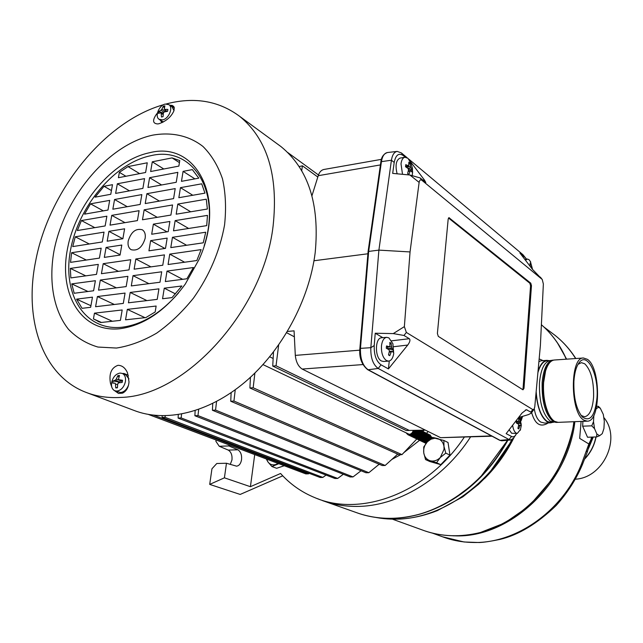 <?xml version="1.0" encoding="UTF-8"?>
<svg xmlns="http://www.w3.org/2000/svg" width="643" height="643" viewBox="0 0 643 643"><rect width="100%" height="100%" fill="white"/><g stroke="black" fill="none" stroke-linecap="round" stroke-linejoin="round"><path stroke-width="0.96" d="M499.04 461.529L513.074 438.743L487.892 475.04L478.496 484.38L462.799 496.854L437.288 510.655C416.342 518.869 395.911 521.143 376.002 517.478M520.999 420.426L522.381 416.423L520.999 420.426M547.354 410.781C544.283 402.309 543.03 392.897 543.608 382.537L545.176 372.401M557.762 422.355C549.669 423.52 541.639 402.004 543.239 382.561C544.589 368.648 548.206 361.141 554.089 360.04M539.155 358.923L543.038 360.619M548.27 422.925C540.538 427.764 535 424.332 531.648 412.629M552.803 422.306L550.681 422.829L547.169 421.84C541.133 417.379 537.419 407.75 536.037 392.953M538.006 371.469C540.216 364.477 543.206 360.771 546.992 360.345L549.17 360.635M546.992 360.345L541.085 360.755L538.898 361.704M550.681 422.829L544.629 423.07L540.803 422.097C537.564 420 535.394 415.587 534.277 408.852M557.2 342.486L566.62 359.164M574.866 421.671C567.946 484.01 509.296 538.279 454.874 535.844L452.921 535.804M582.413 464.567L581.569 463.916L588.859 443.975L579.681 438.381L581.095 421.422M553.615 422.274L550.665 422.387L547.201 421.414C541.028 416.785 537.347 406.882 536.158 391.708M537.894 372.699C540.064 365.216 543.102 361.237 547.032 360.779L549.982 360.578M554.017 360.032C548.166 361.205 544.565 368.712 543.231 382.561C542.813 401.754 546.486 414.695 554.242 421.382L557.706 422.371L556.155 422.411L550.416 421.278C542.692 414.663 539.043 401.859 539.469 382.858C540.731 369.604 544.155 362.194 549.749 360.61L554.21 360.024M556.155 422.411L553.157 421.422C545.393 414.743 541.719 401.811 542.145 382.625C543.407 369.235 546.855 361.752 552.474 360.16M405.693 517.157C445.02 511.683 485.545 481.776 507.592 440.254L480.281 477.363L471.825 485.328L453.612 498.936C444.064 504.795 434.25 509.433 424.179 512.841C400.075 520.243 377.457 520.155 356.318 512.567C366.647 516.369 377.602 518.314 389.2 518.395C432.996 519.214 482.113 487.852 507.303 440.278M470.547 436.959C442.923 479.879 396.924 506.797 356.029 506.419C344.15 506.403 332.937 504.45 322.408 500.575M584.736 458.756C590.571 452.511 594.285 445.245 595.9 436.959M587.252 421.173L558.084 422.355L554.612 421.366C552.152 419.823 549.958 416.849 548.029 412.444C544.484 403.74 543.014 393.773 543.608 382.537L545.577 370.963C547.748 364.067 550.681 360.418 554.387 360.008L583.458 357.998L587.453 359.349C600.948 367.989 600.916 421.896 587.252 421.173L583.908 420.16C570.06 413.047 569.786 356.978 583.458 357.998M282.751 475.836L240.185 494.435L209.706 484.396L224.415 477.821L250.416 486.695L280.573 473.481C290.097 484.123 301.503 492.168 314.789 497.626C360.755 517.599 427.322 493.093 464.286 437.184M426.02 443.389L425.521 443.18M424.894 442.882L426.132 443.236M426.164 443.204L424.782 442.826M424.155 442.529L426.462 442.834M430.336 439.185L430.537 438.261L428.624 434.234L430.44 438.221L430.191 439.298M426.526 442.762L424.042 442.472M423.407 442.167L427.378 441.805M428.785 440.455L429.797 437.899L427.884 433.864L429.701 437.859L428.294 440.905M427.788 441.387L423.295 442.119M422.66 441.813C425.899 442.657 428.029 441.235 429.05 437.537L427.145 433.503L428.961 437.497C427.933 441.194 425.795 442.617 422.547 441.757M421.912 441.452C425.152 442.296 427.282 440.873 428.31 437.176L426.405 433.141L428.222 437.136C427.185 440.841 425.047 442.263 421.8 441.403M421.165 441.098C424.404 441.942 426.542 440.511 427.563 436.814L425.658 432.771L427.474 436.774C426.446 440.479 424.3 441.902 421.052 441.042M420.409 440.736C423.657 441.58 425.795 440.15 426.823 436.452L424.91 432.401L426.727 436.404C425.698 440.117 423.552 441.548 420.305 440.68M419.662 440.375C422.909 441.219 425.047 439.788 426.076 436.091L424.259 432.08L425.979 436.042C424.943 439.756 422.805 441.186 419.549 440.326L403.852 452.648M418.906 440.013C422.154 440.865 424.292 439.426 425.328 435.721L423.512 431.71L425.232 435.673C424.195 439.394 422.049 440.825 418.794 439.965M418.151 439.659C421.406 440.503 423.544 439.065 424.581 435.359L422.764 431.34L424.484 435.311C423.448 439.032 421.294 440.463 418.038 439.603M417.395 439.29C420.651 440.142 422.789 438.703 423.825 434.99L422.009 430.971L423.729 434.941C422.692 438.671 420.546 440.101 417.283 439.241M416.64 438.928C419.895 439.78 422.033 438.341 423.07 434.62L421.253 430.601L422.981 434.58C421.937 438.309 419.783 439.74 416.527 438.88M415.876 438.566C419.132 439.41 421.278 437.979 422.322 434.25L420.626 430.304M415.764 438.51C419.027 439.378 421.181 437.939 422.226 434.21L420.578 430.28M415.121 438.204C418.376 439.048 420.522 437.61 421.567 433.88L420.337 430.263M415.008 438.148C418.271 439.008 420.426 437.578 421.47 433.84L420.297 430.263M414.357 437.835C417.612 438.687 419.766 437.24 420.803 433.511L419.959 430.263M414.245 437.787C417.508 438.647 419.662 437.208 420.715 433.47L419.903 430.271M413.594 437.473C416.849 438.317 419.003 436.878 420.048 433.141L419.477 430.271M413.481 437.417C416.744 438.285 418.906 436.838 419.951 433.101L419.413 430.28M412.822 437.103C416.085 437.955 418.239 436.509 419.284 432.771L418.923 430.288M412.71 437.055C415.981 437.915 418.143 436.476 419.196 432.723L418.85 430.288M412.059 436.742C415.322 437.586 417.476 436.139 418.529 432.401L418.32 430.296M411.946 436.685C415.217 437.545 417.379 436.107 418.432 432.353L418.239 430.296M411.287 436.372C414.558 437.216 416.712 435.769 417.765 432.032L417.669 430.304M411.174 436.316C414.446 437.184 416.616 435.737 417.669 431.983L417.588 430.304M410.523 436.002C413.787 436.854 415.949 435.399 416.994 431.654L416.985 430.312M410.403 435.946C413.682 436.814 415.844 435.367 416.905 431.606L416.897 430.32M409.744 435.632C413.023 436.484 415.177 435.03 416.23 431.284L416.262 430.328M409.631 435.576C412.91 436.444 415.081 434.998 416.134 431.236L416.166 430.328M408.972 435.263C412.251 436.115 414.413 434.66 415.466 430.906L415.499 430.336M408.86 435.207C412.139 436.075 414.309 434.628 415.37 430.858L415.402 430.344M408.201 434.893C411.472 435.745 413.642 434.29 414.695 430.529M406.593 433.438L408.088 434.837C411.367 435.705 413.537 434.25 414.598 430.48M432.024 437.979L430.103 434.957L431.943 438.036M431.284 438.494L429.46 434.644L431.196 438.43M426.004 432.964L426.405 433.141M422.266 431.123L422.668 431.3M420.763 430.384L421.165 430.561M378.647 464.672L379.531 464.391M391.804 459.456L400.645 454.665M426.606 433.245L428.174 431.509M424.01 430.199L422.901 431.421M584.6 459.118C590.595 452.809 594.413 445.414 596.045 436.951C594.421 445.43 590.604 452.825 584.583 459.142M578.025 364.348L581.352 362.652L584.744 363.793C590.933 369.982 593.883 381.018 593.593 396.884C592.621 409.085 589.623 415.708 584.591 416.768L581.063 415.442M573.902 381.315C574.512 372.739 576.273 366.502 579.182 362.604C587.236 351.367 598.746 374.668 597.025 397.454C595.121 415.764 590.258 422.306 582.445 417.066C576.329 409.551 573.484 397.631 573.902 381.315M436.573 462.727L430.151 460.742C426.598 459.56 424.468 456.932 423.745 452.849C423.287 448.685 424.501 445.004 427.394 441.789L430.906 439.217L434.869 438.221L443.887 440.455L448.034 442.505L449.955 455.115L440.768 464.656L429.781 461.513L425.545 459.576L423.745 452.849L423.729 446.973L427.394 441.789L432.843 437.449L437.465 438.51C441.034 439.635 443.204 442.247 443.967 446.355L444.048 449.312L440.302 457.519L436.573 462.727L440.768 464.656M443.887 440.455L443.967 446.355L445.8 453.13L449.955 455.115M230.258 464.415L231.97 459.922C232.356 455.18 231.126 451.9 228.273 450.1L219.255 446.274L215.887 441.291L216.072 439.997M224.415 477.821L226.465 463.249L236.544 466.159C239.164 465.813 240.828 463.651 241.551 459.665C241.929 454.89 240.699 451.603 237.87 449.787L228.892 445.937L229.037 444.892M575.405 479.188C603.255 477.862 621.46 438.486 603.962 417.693M516.675 433.43L513.604 438.124L510.807 439.965L509.031 439.555L378.213 368.455C373.004 364.685 370.545 357.773 370.834 347.694L378.896 250.119L368.101 251.485L359.871 348.57L360.466 348.361C360.152 358.738 362.716 365.867 368.158 369.757L367.651 369.661C361.607 364.565 359.019 357.54 359.871 348.57L360.056 348.747M525.54 260.327L527.284 259.025L528.988 259.643L530.708 262.047M520.613 429.307L517.318 433.406L511.667 433.269L509.143 429.765M517.318 433.406L516.176 433.109C514.384 431.927 513.202 429.299 512.64 425.232M386.684 337.334L381.637 337.768C374.845 337.712 374.668 357.87 381.452 360.988L383.558 361.487L388.613 361.117L386.515 360.61C382.81 357.805 381.138 352.814 381.492 345.645C382.191 340.613 383.927 337.848 386.684 337.334L388.919 337.888L392.913 343.78L393.717 353.73C392.897 358.223 391.193 360.691 388.613 361.117M397.117 173.811C395.083 165.38 396.048 160.147 400.01 158.106L404.897 157.246L407.919 158.274L411.375 163.836M402.51 174.309L401.015 163.869C401.513 159.978 402.815 157.768 404.897 157.246M263.003 364.613L409.221 434.314C411.311 434.025 412.637 432.715 413.192 430.376M277.109 143.751L281.023 146.62C308.407 169.021 319.796 204.378 315.191 252.675C309.211 300.281 281.827 350.845 245.112 381.982C208.316 413.055 165.38 422.837 133.68 410.298L87.858 393.058M166.352 103.925L170.082 103.001C196.517 97.045 219.713 101.498 239.686 116.367C267.335 139.049 278.483 175.539 273.122 225.83C263.517 310.529 185.176 396.249 120.868 397.414C108.088 398.186 96.313 396.442 85.559 392.19C42.366 375.424 23.839 319.667 35.558 261.645C48.563 191.276 104.279 121.463 163.595 104.688M532.38 269.224L530.885 263.807L530.073 263.124L530.202 266.395M518.596 421.535L518.7 417.773L519.56 418.28L520.066 421.511L521.176 423.737L521.031 425.666L520.147 425.095L518.78 428.921L517.912 428.423L518.644 425.127L518.314 424.018L516.289 422.941L516.425 420.996L518.596 421.535L516.401 421.623L518.499 421.519M519.6 416.198L520.058 417.259M389.473 346.77L389.955 346.038L389.835 342.446L391.065 343.169L391.989 348.313L393.291 349.864L393.05 352.131L391.547 351.215L389.754 355.667L388.517 354.96L389.425 351.038L388.975 349.679L386.266 348.233L386.507 345.95L389.473 346.77L386.427 347.019M408.651 165.862L408.86 162.116L410.009 163.073L410.475 166.529L412.091 169.881L411.874 171.954L410.411 170.516L408.803 174.526L407.646 173.578L408.514 169.881L408.088 168.498L405.54 166.73L405.757 164.64L408.651 165.862L405.588 166.384M412.645 171.745L412.235 175.29M413.787 430.368C413.127 432.916 411.633 434.306 409.294 434.539L407.204 433.736M152.721 135.143C171.56 131.831 189.09 135.609 202.995 146.491C211.499 154.987 217.993 165.757 222.486 178.818C225.645 192.956 226.336 208.332 224.568 224.946C219.882 250.891 209.53 275.26 193.519 298.047C182.258 312.008 169.969 323.702 156.659 333.146C143.108 341.015 129.717 345.982 116.487 348.048L97.945 347.051C86.548 343.692 76.734 337.792 68.512 329.337C53.618 310.601 48.595 281.972 53.891 251.437C64.003 197.457 108.056 144.675 152.721 135.143M111.834 387.207L110.443 383.212C108.844 373.631 111.376 367.667 118.015 365.312C122.146 365.377 125.305 367.892 127.507 372.868L129.01 381.846C128.56 387.432 126.414 391.201 122.556 393.146L118.497 393.436L113.506 389.939M169.905 105.348L172.139 105.396L173.731 106.457L174.253 107.598L173.988 110.668C171.287 116.833 166.248 121.197 158.869 123.761L157.728 123.938C152.825 123.601 152.303 120.506 156.145 114.663L157.422 113.031M170.596 105.195L174.325 107.976M162.108 122.628L160.011 119.911M163.354 121.993L159.255 119.405M122.741 373.607L123.834 373.422L128.327 375.271M118.497 393.436L115.443 391M165.291 104.062L168.932 104.672C173.473 107.51 168.771 118.875 162.631 119.871L159.078 119.285C154.489 116.479 159.126 105.13 165.291 104.062M172.011 106.802L173.996 110.644M128.487 385.245C126.711 389.578 124.099 391.997 120.635 392.519L114.976 390.815M125.763 374.837L128.97 378.88M119.775 328.75C81.476 332.752 58.617 294.414 67.386 249.347C75.649 204.305 112.678 160.195 149.731 152.704C196.147 140.608 226.858 198.277 199.169 259.225L185.288 284.069C165.757 310.617 143.919 325.511 119.775 328.75M178.585 292.862C160.846 313.286 141.91 324.747 121.76 327.263C84.426 331.201 62.033 293.875 70.553 249.902C78.575 205.953 114.735 162.928 150.888 155.686C191.992 145.519 222.012 190.617 204.177 245.763M166.987 111.432L164.704 109.342L167.879 109.439L167.566 111.36L164.262 111.938L163.362 113.007L163.073 116.648L161.465 117.002L161.184 113.489L163.185 114.486M165.5 111.681L161.923 109.109L163.29 106.208L164.889 105.846L164.246 109.181L166.738 111.464M164.704 109.342L164.246 109.181M125.425 381.548C124.083 387.07 121.262 390.253 116.97 391.089L114.824 390.759C112.147 389.409 111.078 386.676 111.617 382.569C112.943 377.103 115.74 373.937 120.008 373.061L122.283 373.422C124.887 374.781 125.932 377.489 125.425 381.548M119.485 375.496L117.822 375.625L116.311 379.057L115.354 380.134L113.096 380.977L112.734 383.148L114.968 383.115L115.467 384.064L115.748 387.938L117.412 387.817L117.733 383.895L118.69 382.818L122.162 382.456L122.532 380.27L118.883 379.748L118.577 378.888L119.485 375.496M128.19 240.988C131.1 231.882 135.794 228.144 142.28 229.768C144.755 231.408 145.712 234.277 145.149 238.368C142.28 247.451 137.61 251.22 131.148 249.693C128.584 248.053 127.603 245.152 128.19 240.988M588.859 443.975L590.973 439.627L591.496 437.103M596.165 408.852L598.336 407.276L600.321 408.265L603.295 414.413L604.316 421.278L603.93 428.519L602.258 433.647L599.597 435.729L596.608 436.935L587.533 437.24L582.638 426.188L582.92 421.35M587.196 452.326L586.641 450.807M596.712 406.36L598.295 406.28L600.184 408.12M598.336 407.276L598.295 406.28M582.638 426.188L591.753 425.835L593.505 421.72L593.867 415.354M596.608 436.935L596.857 433.993L594.558 428.704L591.753 425.835M589.06 446.789L592.581 437.071M594.558 428.704L593.505 421.72M599.597 435.729L596.857 433.993M432.192 437.875L431.887 437.192M278.829 463.691L271.909 466.537L276.635 468.289L284.246 465.741M250.416 486.695L254.716 454.585M271.909 466.537L267.946 461.931L266.298 458.965M445.8 453.13L440.302 457.519C437.192 460.557 433.808 461.626 430.151 460.742L425.545 459.576M209.706 484.396L211.949 468.779L216.795 463.49L226.465 463.249M228.892 445.937L219.255 446.274M278.097 463.418L275.96 464.463C272.64 465.436 269.972 464.592 267.946 461.931L266.66 459.094M237.87 449.787L228.273 450.1M416.785 439L401.979 454.625L253.157 387.769L254.901 373.044M273.5 352.026L272.728 366.06L406.296 430.561L409.318 430.44L276.04 365.803L278.652 345.034M409.318 430.44L425.369 430.119M286.682 332.752L294.365 336.811M491.461 435.898L440.632 437.69L492.04 436.203M440.632 437.69L302.162 369.05C298.312 366.518 296.029 361.961 295.306 355.394L294.068 330.84L287.461 331.458M381.395 159.36L323.646 169.519C321.114 170.226 319.306 172.284 318.229 175.7L311.959 195.737M318.47 174.984L287.734 152.52M317.811 177.026L302.395 165.806L301.712 170.749M299.156 166.577L302.395 165.806M153.99 415.29L308.519 473.843L305.827 473.891L148.589 414.51M308.519 473.843L309.195 473.328M165.235 415.804L165.058 417.307L322.85 477.427L320.11 477.476L162.084 417.46L162.173 415.804M322.85 477.427L326.025 475.073M178.28 414.663L178.111 418.095L334.915 478.488L337.688 478.448L181.141 417.934L181.583 414.1M343.322 474.253L337.688 478.448M195.134 410.644L194.893 415.748L350.202 476.961L353.023 476.921L197.98 415.587L198.679 409.438M361.044 470.748L353.023 476.921M212.745 403.474L212.423 410.258L365.98 472.758L368.841 472.701L215.566 410.089L216.546 401.521M379.177 464.238L368.841 472.701M231.142 392.656L230.741 401.248L382.247 465.54L385.149 465.476L397.712 454.119M385.149 465.476L233.939 401.055L235.242 389.762M250.432 377.288L249.902 387.986L399.03 454.705L401.979 454.625M253.157 387.769L249.902 387.986M272.728 366.06L276.04 365.803M367.909 253.776L313.985 260.753M165.058 417.307L162.084 417.46M178.111 418.095L181.141 417.934M194.893 415.748L197.98 415.587M212.423 410.258L215.566 410.089M230.741 401.248L233.939 401.055M393.259 333.596L403.981 335.469L409.318 338.7C410.499 339.882 409.969 342.004 407.726 345.058L388.436 368.905L381.042 364.83C376.227 361.31 373.953 354.888 374.218 345.564L375.231 333.227L393.259 333.596L404.367 326.62L410.049 251.935L378.896 250.119L391.426 160.228C392.286 154.907 394.207 151.965 397.189 151.402L401.393 152.93L407.051 157.672M408.763 159.102L522.968 254.708L526.488 259.113M410.355 161.481L424.42 180.024L425.819 182.483L420.096 177.918L421.84 180.249L542.242 279.464L543.359 284.005L540.385 345.476L534.759 406.939L534.044 409.245L531.263 413.168L528.57 414.558L520.01 417.138M515.646 435.231L514.239 436.549L512.367 436.894L506.154 433.647L522.028 413.039L526.344 409.712L530.813 412.107L531.263 413.168M530.813 412.107L532.814 409.583L406.352 332.439L404.367 326.62M374.218 345.564L370.834 347.694L360.466 348.361L368.696 251.188L381.436 161.642L380.841 162.02C381.371 157.053 383.582 153.894 387.464 152.528C384.353 153.114 382.344 156.145 381.436 161.642L391.426 160.228L394.199 162.446C395.742 154.85 398.821 152.584 403.418 155.638L405.299 157.205M410.049 251.935L419.132 182.395L409.896 175.009L392.68 173.393L394.199 162.446M542.242 279.464L532.492 269.377L519.914 253.004L525.701 257.996M438.301 336.377L437.393 333.492L448.187 219.054L448.959 217.688L530.764 283.169L531.464 285.701L523.989 388.404L522.976 389.811L438.301 336.377M532.814 409.583L534.044 409.245M421.84 180.249C420.482 179.373 419.574 180.088 419.132 182.395M389.272 360.996L388.436 368.905M375.231 333.227L382.818 337.663M420.096 177.918L409.896 175.009M522.727 389.65L523.064 388.46L523.989 388.404M531.464 285.701L530.563 285.789L523.064 388.46M530.563 285.789L529.864 283.266L530.764 283.169M448.509 218.017L529.864 283.266M530.885 263.807L530.25 264.313M530.113 263.365L530.676 263.831M521.176 423.737L520.83 425.481M520.396 422.62L516.851 422.764L520.951 423.745M519.56 418.28L518.853 418.826M516.522 421.615L520.066 421.511M518.724 417.926L519.343 418.288M393.291 349.864L392.825 351.946M391.989 348.313L388.018 348.635L393.042 349.88M391.065 343.169L389.971 344.166M387.592 346.923L391.539 346.955M389.859 342.623L390.815 343.185M388.621 354.606L389.232 355.354M412.091 169.881L411.673 171.665M408.434 169.037L411.85 169.921M410.009 163.073L409.012 164.013M407.276 166.103L406.633 167.18L410.475 166.529M408.892 162.382L409.768 163.113M516.948 423.263L516.98 422.861M516.851 422.764L516.522 421.655M388.155 349.197L388.195 348.771M388.018 348.635L387.568 347.284M406.657 166.85L406.006 166.32M163.346 113.088L158.821 111.48L158.499 113.385L160.581 112.766L161.184 113.489M158.821 111.48L161.023 110.17L163.82 112.179M161.923 109.109L161.023 110.17M90.655 307.298L82.047 308.327L76.565 299.14L92.463 297.154L90.655 307.298M93.597 290.773L74.202 293.264L71.735 283.885L95.389 280.71L93.597 290.773M96.514 274.376L70.851 277.913L70.344 268.404L98.299 264.386L96.514 274.376M99.416 258.108L70.537 262.36L71.598 252.715L101.176 248.198L99.416 258.108M104.037 232.131L102.285 241.961L72.731 246.582L75.263 236.793L104.037 232.131M106.875 216.193L105.139 225.95L77.329 230.548L81.412 220.549L106.875 216.193M109.688 200.375L107.968 210.06L84.538 214.143L90.526 203.823L109.688 200.375M112.485 184.686L110.773 194.29L95.1 197.16L104.021 186.277L112.485 184.686M122.186 309.966L120.41 320.375L100.726 322.529L93.444 318.904L94.457 313.165L122.186 309.966M95.598 306.711L97.398 296.536L125.063 293.079L123.303 303.416L95.598 306.711M98.532 290.138L100.316 280.043L127.917 276.337L126.165 286.585L98.532 290.138M101.433 273.693L103.21 263.678L130.746 259.724L129.01 269.891L101.433 273.693M121.792 245.047L120.056 255.07L104.319 257.385L106.079 247.451L121.792 245.047M122.877 238.746L107.188 241.197L108.924 231.343L124.605 228.804L122.877 238.746M111.753 215.357L139.097 210.687L137.409 220.605L110.025 225.138L111.753 215.357L124.999 222.663M114.558 199.499L141.838 194.596L140.158 204.442L112.847 209.208L114.558 199.499L127.234 206.692M117.339 183.769L144.554 178.633L142.891 188.399L115.636 193.398L117.339 183.769L129.484 190.858M118.416 177.709L119.365 172.348L128.013 166.593L147.255 162.792L145.607 172.485L118.416 177.709M145.816 317.594L125.554 319.812L127.322 309.371L156.136 306.044L155.172 311.984L145.816 317.594M157.222 299.373L128.431 302.805L130.183 292.444L158.934 288.852L157.222 299.373M160.003 282.237L131.293 285.926L133.029 275.654L161.698 271.796L160.003 282.237M162.767 265.238L134.122 269.184L135.842 258.992L164.447 254.885L162.767 265.238M148.935 250.818L150.631 240.635L167.172 238.111L165.5 248.375L148.935 250.818M151.692 234.237L153.372 224.142L169.873 221.473L168.217 231.657L151.692 234.237M172.549 204.964L170.909 215.067L142.481 219.769L144.161 209.819L172.549 204.964M175.209 188.592L173.586 198.615L145.222 203.558L146.893 193.688L175.209 188.592M177.846 172.348L176.238 182.291L147.946 187.475L149.602 177.685L177.846 172.348M150.639 171.52L152.287 161.803L172.075 157.897L179.759 160.573L178.867 166.103L150.639 171.52M181.865 285.99L172.011 297.613L162.558 298.738L164.262 288.185L181.865 285.99M193.439 267.536L186.896 278.781L165.331 281.554L167.011 271.089L193.439 267.536M201.13 249.621L196.822 260.536L168.072 264.506L169.744 254.122L201.13 249.621M205.72 232.219L203.252 242.821L170.797 247.595L172.461 237.299L205.72 232.219M175.145 220.613L207.464 215.381L206.724 225.629L173.497 230.829L175.145 220.613L188.648 228.458M177.814 204.064L206.282 199.201L207.367 209.031L176.182 214.191L177.814 204.064L190.706 211.788M180.458 187.652L201.709 183.826L204.964 193.141L178.842 197.698L180.458 187.652L192.796 195.263M183.078 171.368L192.345 169.615L198.791 178.159L181.479 181.334L183.078 171.368L194.901 178.867M163.29 106.208L164.278 107.791M165.942 110.733L165.725 111.633M76.565 299.14L90.936 305.722M71.735 283.885L87.954 291.496M70.344 268.404L85.776 275.855M71.598 252.715L86.307 260.037M89.289 243.994L75.263 236.793M94.794 227.662L81.412 220.549M103.314 210.872L90.526 203.823M111.44 190.545L104.021 186.277M112.356 321.259L94.457 313.165M101.409 322.456L93.444 318.904M114.333 304.477L97.398 296.536M116.375 287.847L100.316 280.043M118.473 271.346L103.21 263.678M120.112 254.724L106.079 247.451M108.924 231.343L122.797 238.754M125.932 176.262L119.365 172.348M128.013 166.593L139.627 173.634M127.322 309.371L145.013 317.682M130.183 292.444L146.925 300.602M133.029 275.654L148.895 283.659M135.842 258.992L150.928 266.869M164.921 248.463L150.631 240.635M167.003 231.842L153.372 224.142M157.246 217.326L144.161 209.819M159.408 201.082L146.893 193.688M161.594 184.975L149.602 177.685M163.788 168.996L152.287 161.803M172.075 157.897L179.429 162.615M175.451 293.875L164.262 288.185M182.66 279.319L167.011 271.089M184.613 262.223L169.744 254.122M186.615 245.272L172.461 237.299M115.748 387.938L117.428 387.351M113.096 380.977L119.526 382.103L115.354 380.134M116.311 379.057L120.554 380.712M118.971 377.152L117.822 375.625M118.883 379.748L122.21 381.596M120.474 381.026L119.526 382.103M118.4 382.312L118.296 382.971M566.242 359.188C560.254 345.404 551.975 333.926 541.39 324.731C552.024 333.958 560.358 345.436 566.379 359.18M522.59 416.359L521.079 420.827M513.958 437.626C506.258 453.074 496.428 466.746 484.452 478.641M511.796 439.691C487.338 487.828 437.883 520.026 393.757 519.15L376.388 517.535M521.586 416.664L520.709 419.196M507.874 440.23C491.316 470.129 469.028 492.048 441.026 505.985M392.568 519.214L422.467 530.033C432.176 533.674 442.44 535.579 453.275 535.748C507.721 538.167 566.491 484.131 573.869 421.712M575.63 358.537C569.939 349.462 563.083 341.738 555.062 335.365L551.34 332.568M590.973 439.627L587.22 452.246L582.421 464.551C576.265 479.212 567.496 492.892 556.107 505.575C537.235 523.699 518.563 534.976 500.085 539.389C490.223 541.406 483.263 542.451 479.188 542.523L464.069 541.985L442.505 536.784C452.061 540.369 462.14 542.266 472.766 542.467C515.927 543.906 563.083 510.896 581.569 463.916M367.651 369.661L499.619 440.262L501.942 440.768L510.807 439.957M123.737 374.017L123.834 373.422M295.306 355.394L359.775 350.17M362.933 364.573L302.162 369.05M318.229 175.7L380.431 164.921M511.418 436.549L509.031 439.555L500.077 440.359L368.158 369.757L378.213 368.455L381.042 364.83M387.472 152.528L397.189 151.402M403.981 335.469L406.352 332.439M403.418 155.638L401.393 152.93M524.857 257.144L522.968 254.708M541.993 279.207L540.369 277.125M525.403 410.017L527.027 409.824M407.726 345.058L393.637 346.714M391.611 340.822L409.318 338.7M422.805 180.153L424.42 180.024M449.449 217.856L448.525 217.985M530.588 266.893L531.383 266.797M519.753 425.762L518.539 425.811M518.636 425.176L520.083 425.111M386.427 346.979L389.28 346.746M391.016 351.954L389.24 352.091M389.369 351.424L391.41 351.263M410.901 167.903L407.967 168.402M405.604 166.28L408.369 165.806M410.001 171.102L408.225 171.4M117.637 384.602L115.467 384.064M119.188 379.844L122.291 381.645M575.806 358.529C570.124 349.583 563.212 341.859 555.062 335.365L543.89 326.974M317.192 498.55L319.796 499.563M578.724 363.231L579.182 362.604M368.101 251.469L380.841 162.02M524.76 259.314L527.284 259.025M532.581 269.481L530.314 261.291M520.308 430.255L521.32 425.336L519.657 416.318M393.717 353.73L392.913 343.78M412.476 173.988L412.444 168.153L410.475 161.706M168.932 104.672L172.195 106.931M424.493 530.764C442.175 536.784 460.854 537.339 480.514 532.452L504.763 522.952L529.012 506.129L553.141 478.119C563.79 459.52 570.831 440.72 574.263 421.695M442.513 536.784L432.361 533.103M593.264 437.047L588.546 448.42M600.321 408.265L599.702 407.614M356.318 512.567L324.675 501.371M581.883 416.455L582.445 417.066M499.619 440.262L501.789 440.785M273.146 358.489L269.714 356.801M281.023 146.62L239.686 116.367M520.147 425.095L518.636 425.16M391.547 351.215L389.369 351.383M410.411 170.516L408.337 170.869M125.915 374.901L122.283 373.422M97.816 321.299L99.343 321.974M160.871 112.798L163.234 113.972"/></g></svg>

